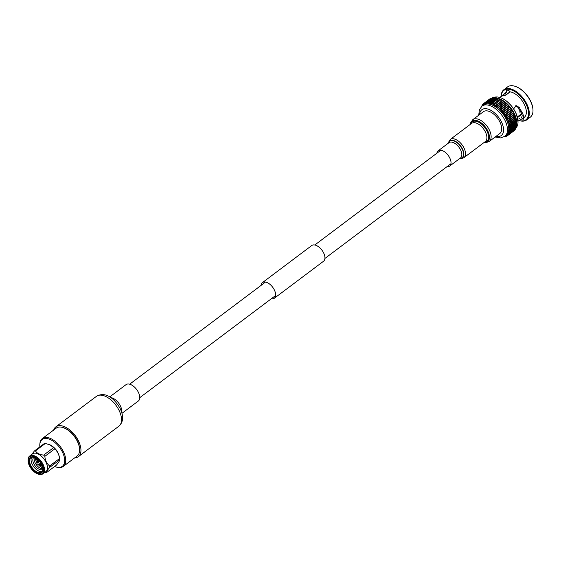 <?xml version="1.0" encoding="UTF-8"?>
<svg xmlns="http://www.w3.org/2000/svg" width="561" height="561" viewBox="0 0 561 561"><rect width="100%" height="100%" fill="white"/><g stroke="black" fill="none" stroke-linecap="round" stroke-linejoin="round"><path stroke-width="0.84" d="M54.62 466.493A16.767 9.158 -126.9 0 0 57.103 467.257L57.86 467.397A17.433 9.523 -126.9 0 0 60.364 467.537A17.433 9.523 -126.9 0 0 63.281 466.443L77.145 456.023A17.433 9.523 -126.9 0 0 79.606 450.476A17.433 9.523 -126.9 0 0 62.201 427.328A17.433 9.523 -126.9 0 0 59.108 427.061A17.433 9.523 -126.9 0 0 56.191 428.155L42.327 438.576A17.433 9.523 -126.9 0 0 39.908 443.52L39.831 444.291A16.767 9.158 -126.9 0 0 39.88 446.886M63.281 466.443A17.433 9.523 -126.9 0 0 61.983 449.081A17.433 9.523 -126.9 0 0 45.252 437.482A17.433 9.523 -126.9 0 0 42.327 438.576M57.103 467.257A16.767 9.158 -126.9 0 0 59.508 467.383A16.767 9.158 -126.9 0 0 62.348 451.921A16.767 9.158 -126.9 0 0 44.971 438.485A16.767 9.158 -126.9 0 0 39.831 444.291M39.221 474.318A11.094 6.059 -126.9 0 0 39.529 474.382A11.094 6.059 -126.9 0 0 41.121 474.473A11.094 6.059 -126.9 0 0 42.98 473.779L45.89 471.591A11.094 6.059 -126.9 0 0 45.062 460.539A11.094 6.059 -126.9 0 0 34.417 453.162A11.094 6.059 -126.9 0 0 32.559 453.856L29.649 456.044A11.094 6.059 -126.9 0 0 28.106 459.186A11.094 6.059 -126.9 0 0 28.085 459.501M42.98 473.779A11.094 6.059 -126.9 0 0 42.159 462.727A11.094 6.059 -126.9 0 0 31.507 455.35A11.094 6.059 -126.9 0 0 29.649 456.044M31.283 456.149A10.561 5.764 -126.9 0 0 28.05 459.803A10.561 5.764 -126.9 0 0 38.926 474.269A10.561 5.764 -126.9 0 0 40.441 474.347A10.561 5.764 -126.9 0 0 42.236 464.606A10.561 5.764 -126.9 0 0 31.283 456.149M39.992 473.463A9.53 5.203 -126.9 0 0 42.917 468.982A9.53 5.203 -126.9 0 0 34.235 457.432A9.53 5.203 -126.9 0 0 31.732 457.033A9.53 5.203 -126.9 0 0 30.119 465.826A9.53 5.203 -126.9 0 0 39.992 473.463M34.473 457.531A8.976 4.902 -126.9 0 0 32.342 457.236A8.976 4.902 -126.9 0 0 30.841 457.797A8.976 4.902 -126.9 0 0 31.507 466.738A8.976 4.902 -126.9 0 0 40.126 472.706A8.976 4.902 -126.9 0 0 41.626 472.145A8.976 4.902 -126.9 0 0 42.895 468.73M31.675 457.369A8.976 4.902 -126.9 0 0 33.457 466.331A8.976 4.902 -126.9 0 0 41.605 471.591A8.976 4.902 -126.9 0 0 42.271 471.457M33.933 457.369A7.454 4.074 -126.9 0 0 34.403 464.788A7.454 4.074 -126.9 0 0 41.591 469.795A7.454 4.074 -126.9 0 0 42.895 469.291M42.888 468.828A7.454 4.074 -126.9 0 0 42.895 468.821A7.454 4.074 -126.9 0 1 36.465 464.929M36.57 458.709A6.283 3.429 -126.9 0 0 37.776 462.222M39.305 464.249A6.283 3.429 -126.9 0 0 42.341 466.38M37.356 459.312A5.245 2.868 -126.9 0 0 38.239 461.871M42.026 465.56A5.589 3.05 -126.9 0 1 39.761 463.905A5.245 2.868 -126.9 0 0 41.977 465.462M37.271 459.242A5.589 3.05 -126.9 0 0 38.232 461.878M38.821 464.536A1.269 0.694 -126.9 0 0 38.863 464.529A1.269 0.694 -126.9 0 0 39.032 464.452A1.269 0.694 -126.9 0 0 38.94 463.19A1.269 0.694 -126.9 0 0 37.72 462.348A1.269 0.694 -126.9 0 0 37.503 462.425A1.269 0.694 -126.9 0 0 37.391 462.566L36.409 464.803M36.423 464.522L36.661 464.964L36.423 464.522M44.838 443.463A12.665 6.914 -126.9 0 0 44.326 443.541L34.396 451.002A12.665 6.914 -126.9 0 1 34.908 450.925A12.665 6.914 -126.9 0 1 35.441 450.897C36.907 453.246 39.649 454.648 43.674 455.111L53.604 447.65L50.02 444.845L45.371 443.435A12.665 6.914 -126.9 0 0 44.838 443.463M45.371 443.435L35.441 450.897M31.668 454.522L34.396 451.002M46.395 472.678L56.324 465.209C58.47 462.657 59.606 460.862 59.725 459.831L49.796 467.292C47.412 470.027 46.275 471.822 46.395 472.678A12.665 6.914 -126.9 0 1 45.883 472.755A12.665 6.914 -126.9 0 1 45.35 472.783L44.466 472.657M49.796 467.292A12.665 6.914 -126.9 0 0 49.67 465.953L59.599 458.484L59.333 456.935A10.876 5.94 -126.9 0 0 50.371 445.013A10.876 5.94 -126.9 0 0 50.202 444.929M59.725 459.831A12.665 6.914 -126.9 0 0 59.599 458.484C59.003 454.515 57.39 451.317 54.768 448.884L44.845 456.352C45.196 460.511 46.801 463.709 49.67 465.953M44.845 456.352A12.665 6.914 -126.9 0 0 43.674 455.111M54.768 448.884A12.665 6.914 -126.9 0 0 53.604 447.65M36.83 458.898A5.94 3.24 -126.9 0 0 37.931 462.103M39.459 464.136A5.94 3.24 -126.9 0 0 42.229 466.079M35.413 457.979A7.454 4.074 -126.9 0 0 37.131 463.063M38.316 464.634A7.454 4.074 -126.9 0 0 42.72 467.699M34.382 457.495A7.454 4.074 -126.9 0 0 36.339 464.76M57.993 452.979A9.067 4.951 -126.9 0 0 53.793 447.398M79.613 450.188A16.9 9.228 -126.9 0 0 79.627 449.908A16.9 9.228 -126.9 0 0 62.755 427.468A16.9 9.228 -126.9 0 0 62.481 427.405M519.977 110.538L519.767 110.692A10.94 5.975 53.1 0 1 519.928 112.382L520.762 111.758M481.717 106.246L481.303 106.92L481.731 106.078M506.134 119.107A18.92 10.329 53.1 0 1 506.092 135.376L504.795 136.351A18.92 10.329 53.1 0 0 504.837 120.082A18.92 10.329 53.1 0 0 482.06 106.106L483.358 105.138A18.92 10.329 53.1 0 1 506.134 119.107M503.827 136.625L505.377 136.491L507.558 135.18L507.144 134.977L507.754 134.991L508.196 134.479L507.754 134.275L508.736 133.665L508.266 133.462L509.171 132.747L508.68 132.543L509.283 132.459L509.507 131.73L508.988 131.533L509.577 131.414L509.725 130.622L509.192 130.44L516.737 125.152L516.765 124.219L509.837 129.43L509.283 129.261L516.793 123.918L516.765 122.957L509.837 128.167L509.269 128.013L516.744 122.579L510.201 127.501M505.377 136.491L506.183 136.106M506.253 136.113L507.817 134.991M507.754 134.991L508.511 134.24M508.364 134.254L509.143 133.364M508.876 133.406L515.804 128.196M509.283 132.459L509.507 131.73L516.436 126.52L516.211 127.249M509.577 131.414L509.725 130.622L516.653 125.412L516.569 126.302L509.998 131.246M509.774 130.278L509.837 129.43M509.851 129.072L509.837 128.167M509.816 127.789L509.725 126.842L509.15 126.709L516.604 121.099L516.744 122.579M509.676 126.442L509.507 125.468L508.911 125.348L516.372 119.745L516.604 121.239M509.423 125.054L509.178 124.044L508.575 123.953L516.036 118.343L516.351 119.844M509.058 123.623L508.743 122.593L508.133 122.529L508.596 122.165L508.203 121.12L507.593 121.078L508.028 120.685L507.565 119.633L506.955 119.626L507.537 118.483L506.225 118.175L506.604 117.726L506.015 116.688L505.412 116.744L505.763 116.26L505.117 115.243L504.514 115.335L504.837 114.83L504.136 113.834L503.547 113.96L503.841 113.434L503.091 112.473L502.516 112.628L502.775 112.081L501.99 111.169L501.429 111.359L501.653 110.797L500.833 109.928L500.286 110.152L500.489 109.577L499.634 108.764L499.108 109.023L499.276 108.434L498.406 107.684L497.895 107.978L498.042 107.382L497.151 106.695L496.667 107.025L496.78 106.422L495.875 105.812L495.419 106.169L495.503 105.566L494.606 105.026L494.171 105.426L494.234 104.823L493.329 104.36L492.923 104.788L492.965 104.192L492.074 103.813L491.695 104.269L491.717 103.673L490.847 103.385L490.496 103.869L490.489 103.287L489.648 103.084L489.325 103.589L489.304 103.021L488.491 102.915L488.196 103.441L488.161 102.887L484.459 103.512L482.257 105.377M499.08 98.631L499.437 98.764A18.92 10.329 53.1 0 1 514.086 113.133A18.92 10.329 53.1 0 1 516.681 121.695L516.751 122.6M490.847 103.385L497.726 98.154L504.122 101.415L508.883 105.749L513.687 112.572L515.987 118.413L509.143 123.56M516.73 122.41L516.765 122.957M516.744 123.651L516.765 124.219M516.653 124.83L516.653 125.412M516.45 125.923L516.436 126.52M516.141 126.94L516.106 127.536M515.664 128.455L515.293 129.044M515.124 129.268L514.682 129.78M500.847 97.838A18.639 10.182 53.1 0 1 500.966 97.88A18.639 10.182 53.1 0 1 515.398 112.032A18.639 10.182 53.1 0 1 517.95 120.475A18.639 10.182 53.1 0 1 517.964 120.601M493.582 97.593A18.92 10.329 53.1 0 1 500.735 97.789A18.92 10.329 53.1 0 1 515.377 112.158A18.92 10.329 53.1 0 1 517.971 120.72A18.92 10.329 53.1 0 1 516.085 127.754M501.246 96.275A18.366 10.028 53.1 0 1 510.938 89.767A18.366 10.028 53.1 0 1 525.952 103.988A18.366 10.028 53.1 0 1 518.785 120.426A18.92 10.329 53.1 0 0 526.618 119.942L530.313 117.165A18.92 10.329 53.1 0 0 532.95 109.465A18.92 10.329 53.1 0 0 530.355 100.896A18.92 10.329 53.1 0 0 515.706 86.527A18.92 10.329 53.1 0 0 507.579 86.92L503.883 89.704A18.92 10.329 53.1 0 1 526.66 103.68A18.92 10.329 53.1 0 1 526.618 119.942M515.945 86.618A18.366 10.028 53.1 0 1 516.176 86.703A18.366 10.028 53.1 0 1 530.39 100.65A18.366 10.028 53.1 0 1 532.908 108.967A18.366 10.028 53.1 0 1 532.929 109.213M513.581 108.883L516.239 105.671L519.605 107.628L520.019 109.093C523.722 114.465 524.465 117.691 522.242 118.778L521.365 117.193L521.87 116.807M515.671 105.784L518.483 107.74L518.883 109.115C522.158 113.539 522.985 116.232 521.365 117.193L521.646 117.039M521.919 114.29L518.069 117.179M518.666 119.058L519.605 118.35A3.261 1.781 -126.9 0 0 522.922 119.802A3.261 1.781 -126.9 0 0 523.322 118.105M505.293 95.286L510.075 91.752M518.02 122.088L516.478 114.234M499.43 97.369L502.789 95.714L505.924 95.026L510.152 91.85A15.463 8.443 53.1 0 1 524.205 104.164A15.463 8.443 53.1 0 1 524.17 117.459L522.81 118.49M502.102 95.931L506.464 92.221A15.463 8.443 53.1 0 0 505.587 92.74L504.283 93.722M510.152 91.85A3.261 1.781 -126.9 0 0 506.835 90.405A3.261 1.781 -126.9 0 0 506.464 92.221M506.071 94.76L505.405 93.014M522.761 118.525L522.242 118.778M520.019 109.093L518.883 109.115M501.197 96.303A18.92 10.329 53.1 0 1 503.883 89.704M491.394 98.301L492.018 98.042M492.979 97.796L492.165 97.775L485.672 102.663M494.585 97.803L493.161 97.6L486.646 102.502M495.658 97.831L494.22 97.551L487.677 102.474M496.787 97.979L495.342 97.628L488.764 102.579M497.951 98.259L496.513 97.831L489.648 103.084M491.717 103.673L498.645 98.47L499.157 98.659M492.432 103.547L492.074 103.813M500.265 99.15L493.596 104.164M495.875 105.812L502.803 100.601L495.917 105.777M500.237 99.15L493.329 104.36M496.233 97.81L489.304 103.021L488.491 102.915M495.09 97.677L488.161 102.887L487.383 102.866M494.003 97.67L487.074 102.88L486.338 102.951M486.492 102.67L485.363 103.168M485.433 103L484.459 103.512M484.487 103.427L482.909 104.563M482.902 104.612L482.271 105.265M508.133 122.529L515.594 116.919M507.593 121.078L515.054 115.475M506.955 119.626L514.416 114.016M506.225 118.175L513.687 112.572M505.412 116.744L512.866 111.134M504.514 115.335L511.976 109.725M503.547 113.96L511.008 108.35M502.516 112.628L509.977 107.025M501.429 111.359L508.883 105.749M500.286 110.152L507.747 104.542M499.108 109.023L506.569 103.413M497.895 107.978L505.356 102.368M496.667 107.025L504.122 101.415M519.837 111.127L520.194 110.861M485.665 110.861A13.646 7.447 53.1 0 1 498.764 119.935A13.646 7.447 53.1 0 1 499.781 133.525L489.206 141.47A13.646 7.447 53.1 0 0 488.189 127.88A13.646 7.447 53.1 0 0 475.097 118.806A13.646 7.447 53.1 0 0 472.811 119.661L483.379 111.716A13.646 7.447 53.1 0 1 485.665 110.861M436.9 153.195A9.558 5.217 53.1 0 1 438.197 150.797A9.558 5.217 53.1 0 1 439.796 150.201A9.558 5.217 53.1 0 1 448.975 156.554A9.558 5.217 53.1 0 1 449.684 166.077A9.558 5.217 53.1 0 1 448.085 166.68A9.558 5.217 53.1 0 1 447.019 166.652M122.003 413.296L138.322 401.024A10.238 5.589 -126.9 0 0 138.343 392.223A10.238 5.589 -126.9 0 0 126.015 384.657L109.697 396.929M74.634 457.909A18.681 10.203 -126.9 0 0 78.309 456.703A18.681 10.203 -126.9 0 0 78.351 440.644A18.681 10.203 -126.9 0 0 55.862 426.844A18.681 10.203 -126.9 0 0 53.681 430.042M271.222 298.824A9.818 5.365 -126.9 0 0 274.273 298.284L323.543 261.244A9.818 5.365 -126.9 0 0 323.424 252.513A9.818 5.365 -126.9 0 0 311.741 245.543L262.471 282.59A9.818 5.365 -126.9 0 0 261.103 285.367M274.273 298.284A9.818 5.365 -126.9 0 0 274.154 289.56A9.818 5.365 -126.9 0 0 262.471 282.59M479.606 114.556A16.157 8.822 53.1 0 1 488.266 109.178A16.157 8.822 53.1 0 1 501.324 121.639A16.157 8.822 53.1 0 1 496.001 136.365M516.59 121.246L509.97 126.225M516.337 119.858L509.612 124.907M515.524 116.954L508.596 122.165M514.956 115.475L508.028 120.685M514.29 113.995L507.361 119.205M513.532 112.516L506.604 117.726M512.691 111.05L505.763 116.26M511.765 109.619L504.837 114.83M510.769 108.224L503.841 113.434M509.704 106.878L502.775 112.081M508.589 105.587L501.653 110.797M507.417 104.367L500.489 109.577M506.204 103.224L499.276 108.434M504.97 102.172L498.042 107.382M503.708 101.218L496.78 106.422M502.432 100.363L495.503 105.566M501.162 99.613L494.234 104.823M499.893 98.981L492.965 104.192M497.418 98.077L490.489 103.287M497.775 98.175L491.282 103.063M504.08 101.485L497.151 106.695M505.335 102.474L498.406 107.684M506.562 103.554L499.634 108.764M507.761 104.718L500.833 109.928M508.918 105.959L501.99 111.169M510.019 107.263L503.091 112.473M511.064 108.624L504.136 113.834M512.046 110.033L505.117 115.243M512.943 111.478L506.015 116.688M513.764 112.943L506.835 118.154M514.493 114.43L507.565 119.633M515.131 115.91L508.203 121.12M515.671 117.382L508.743 122.593M516.106 118.834L509.178 124.044M516.436 120.257L509.507 125.468M516.66 121.632L509.725 126.842M448.358 143.153A10.364 5.659 53.1 0 1 451.36 140.552A10.364 5.659 53.1 0 1 462.103 148.854A10.364 5.659 53.1 0 1 460.343 158.412A10.364 5.659 53.1 0 1 459.852 158.433M448.239 143.244A10.582 5.778 53.1 0 1 451.381 140.278A10.582 5.778 53.1 0 1 462.348 148.756A10.582 5.778 53.1 0 1 460.553 158.518A10.582 5.778 53.1 0 1 459.732 158.525M452.138 138.749A11.381 6.22 53.1 0 1 463.07 146.323A11.381 6.22 53.1 0 1 463.912 157.662L485.293 141.589A11.381 6.22 53.1 0 0 484.445 130.25A11.381 6.22 53.1 0 0 473.512 122.677A11.381 6.22 53.1 0 0 471.612 123.392L450.231 139.465A11.381 6.22 53.1 0 1 452.138 138.749M470.819 123.988A12.188 6.655 53.1 0 1 474.276 121.155A12.188 6.655 53.1 0 1 486.906 130.916A12.188 6.655 53.1 0 1 484.837 142.164A12.188 6.655 53.1 0 1 484.501 142.185M470.469 124.247A12.84 7.013 53.1 0 1 474.333 120.335A12.84 7.013 53.1 0 1 487.642 130.622A12.84 7.013 53.1 0 1 485.468 142.466A12.84 7.013 53.1 0 1 484.15 142.445M438.197 150.797L448.996 142.669A9.558 5.217 53.1 0 1 450.602 142.073A9.558 5.217 53.1 0 1 459.775 148.434A9.558 5.217 53.1 0 1 460.49 157.957L449.684 166.077M96.443 396.332C106.085 390.849 115.019 399.495 120.159 408.492C123.785 416.262 123.364 422.16 118.897 426.192A18.681 10.203 -126.9 0 0 118.932 410.126A18.681 10.203 -126.9 0 0 96.443 396.332L55.862 426.844M121.66 412.132A10.238 5.589 -126.9 0 0 120.32 405.771A10.238 5.589 -126.9 0 0 110.713 397.581M450.974 163.679L324.91 258.46M275.64 295.507L139.773 397.658M440.862 150.222L314.791 245.003M265.521 282.05L129.654 384.201M38.926 474.269L39.529 474.382M28.05 459.803L28.106 459.186M39.221 461.135L37.503 462.425M36.633 464.964L38.863 464.529M50.371 445.013L50.02 444.845M40.75 463.162L39.032 464.452M62.755 427.468L62.201 427.328M79.627 449.908L79.606 450.476M521.702 113.666L517.81 116.59M495.125 137.024L500.622 137.908L504.795 136.351M532.908 108.967L532.95 109.465M516.176 86.703L515.706 86.527M478.729 115.215L479.382 109.732L482.06 106.106M482.313 105.04L481.955 105.307M483.014 104.178L482.523 104.542M489.662 99.024L483.189 103.89M490.412 98.491L483.933 103.357M491.247 98.07L484.767 102.944M516.295 127.375L509.76 132.291M515.917 128.35L509.409 133.245M515.447 129.219L508.953 134.1M514.872 129.991L508.399 134.857M514.213 130.643L507.74 135.51M507.628 135.559L506.99 136.043M506.597 136.127L506.148 136.456M459.634 158.602L461.31 158.651L463.912 157.662M484.066 142.508L486.219 142.606L489.206 141.47M470.384 124.311L470.763 122.564L472.811 119.661M448.141 143.314L450.231 139.465M118.897 426.192L78.309 456.703"/></g></svg>

